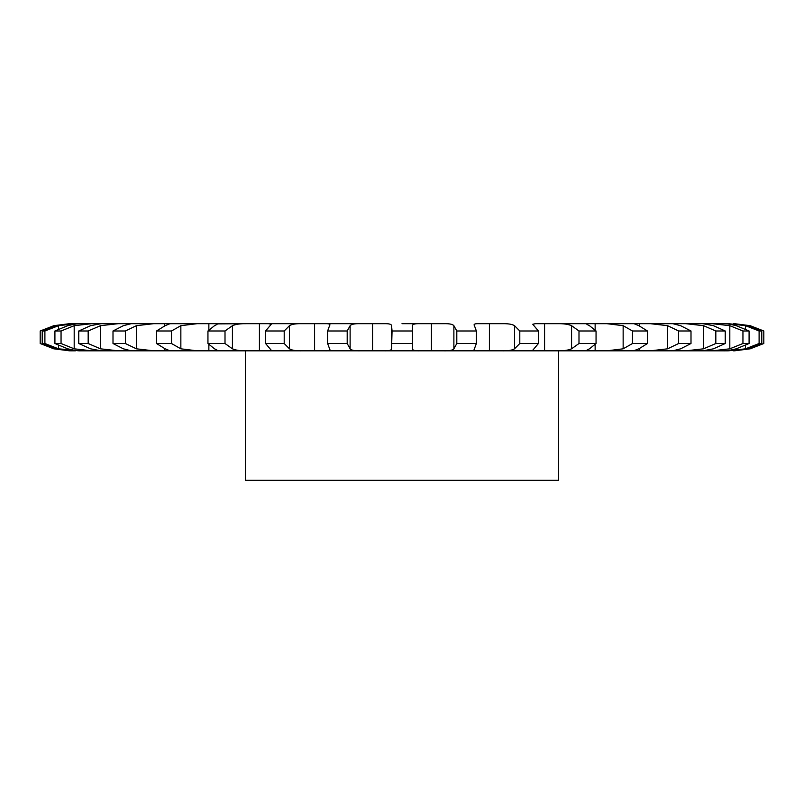 <?xml version="1.0" encoding="UTF-8"?>
<svg xmlns="http://www.w3.org/2000/svg" width="804" height="804" viewBox="0 0 804 804"><rect width="100%" height="100%" fill="white"/><g stroke="black" fill="none" stroke-linecap="round" stroke-linejoin="round"><path stroke-width="1.21" d="M727.62 323.68L723.309 323.68C725.952 323.54 730.263 324.213 736.263 325.69L749.087 330.987L742.946 330.987L729.811 325.69L712.183 323.68L723.309 323.68L702.887 323.68L713.46 325.69L725.238 330.987L715.821 330.987L703.56 325.69L685.822 323.68L702.887 323.68L672.777 323.68L680.646 325.69L690.998 330.987L678.606 330.987L667.621 325.69L650.346 323.68L672.787 323.68L633.984 323.68L638.879 325.69L647.471 330.987L632.507 330.987L623.15 325.69L606.879 323.68L633.984 323.68L587.734 323.68C585.714 323.54 586.297 324.213 589.493 325.69L596.055 330.987L578.991 330.987L571.564 325.69C568.257 324.213 563.353 323.54 556.83 323.68L587.724 323.68L535.504 323.68L532.75 324.253L538.409 330.987L519.796 330.987L514.53 325.69C512.248 324.213 508.007 323.54 501.807 323.68L478.983 323.68C474.883 323.54 473.355 324.213 474.43 325.69L476.37 330.987L456.803 330.987L453.878 325.69C452.682 324.213 449.245 323.54 443.577 323.68L420 323.68C415.025 323.54 412.502 324.213 412.442 325.69L412.442 348.815C412.502 350.293 415.025 350.966 420 350.825L727.62 350.825M412.442 325.69L412.442 348.815M411.939 330.987L392.061 330.987L391.558 348.815C391.498 350.293 388.975 350.966 384 350.825L360.423 350.825C354.755 350.966 351.318 350.293 350.122 348.815L347.197 343.519L327.63 343.519L329.911 349.66M411.939 343.519L392.061 343.519M70.591 323.68L55.677 325.69L42.22 330.987L44.893 330.987L58.481 325.69L75.425 323.68L70.591 323.68L384 323.68C388.975 323.54 391.498 324.213 391.558 325.69L392.061 330.987M402 323.68L420 323.68M127.766 323.68L127.766 324.374M208.859 323.68L208.859 329.962M259.431 323.68L259.431 350.825L360.423 350.825M314.575 323.68L314.585 350.825L325.017 350.825C329.117 350.966 330.645 350.293 329.57 348.815M391.558 325.69L391.558 348.815M302.193 350.825L268.496 350.825L302.193 350.825C295.993 350.966 291.751 350.293 289.47 348.815L284.204 343.519L265.591 343.519L271.249 350.253L268.496 350.825L216.266 350.825L247.17 350.825L245.351 350.825L245.351 480.32L558.649 480.32L558.649 350.825M170.287 323.71L197.121 323.68L180.85 325.69L171.493 330.987L171.493 343.519L180.85 348.815L197.121 350.825L216.266 350.825C218.286 350.966 217.703 350.293 214.507 348.815L207.945 343.519L225.009 343.519L232.436 348.815C235.743 350.293 240.647 350.966 247.17 350.825M197.121 350.825L170.016 350.825L197.121 350.825M125.394 330.987L113.002 330.987L123.354 325.69L131.213 323.68L153.654 323.68L136.378 325.69L125.394 330.987L125.394 343.519L136.378 348.815L153.654 350.825L170.016 350.825L165.121 348.815L156.529 343.519L171.493 343.519M153.654 350.825L131.213 350.825L153.654 350.825M88.179 330.987L78.762 330.987L90.54 325.69L101.113 323.68L118.178 323.68L100.44 325.69L88.179 330.987L88.179 343.519L100.44 348.815L118.178 350.825L131.213 350.825L123.354 348.815L113.002 343.519L125.394 343.519M118.178 350.825L101.113 350.825L118.178 350.825M61.054 330.987L54.913 330.987L67.737 325.69C73.737 324.213 78.048 323.54 80.691 323.68L91.817 323.68L74.189 325.69L61.054 330.987L61.054 343.519L74.189 348.815L91.817 350.825L101.113 350.825L90.54 348.815L78.762 343.519L88.179 343.519M91.817 350.825L80.691 350.825L91.817 350.825M44.893 330.987L44.893 343.519L58.481 348.815L80.691 350.825C78.048 350.966 73.737 350.293 67.737 348.815L54.913 343.519L61.054 343.519M75.425 350.825L70.591 350.825L75.425 350.825M723.309 350.825L712.183 350.825L729.811 348.815L742.946 343.519L749.087 343.519L736.263 348.815C730.263 350.293 725.952 350.966 723.309 350.825L723.309 350.825M702.887 350.825L685.822 350.825L703.56 348.815L715.821 343.519L725.238 343.519L713.46 348.815L702.887 350.825M676.234 350.825L676.234 350.132M672.787 350.825L650.346 350.825L667.621 348.815L678.606 343.519L690.998 343.519L680.646 348.815L672.787 350.825M633.984 350.825L606.879 350.825L623.15 348.815L632.507 343.519L647.471 343.519L638.879 348.815L633.713 350.785M595.141 350.825L595.141 344.534M587.734 350.825L556.83 350.825C563.353 350.966 568.257 350.293 571.564 348.815L578.991 343.519L596.055 343.519L589.493 348.815C586.297 350.293 585.714 350.966 587.734 350.825L586.538 350.614M544.569 350.825L544.569 323.68M535.504 350.825L501.807 350.825C508.007 350.966 512.248 350.293 514.53 348.815L519.796 343.519L538.409 343.519L532.75 350.253L535.504 350.825M489.415 350.825L489.425 323.68M474.43 348.815C473.355 350.293 474.883 350.966 478.983 350.825L443.577 350.825C449.245 350.966 452.682 350.293 453.878 348.815L456.803 343.519L476.37 343.519L474.089 349.66M420 350.825L384 350.825M329.911 324.846L329.57 325.69C330.645 324.213 329.117 323.54 325.017 323.68L360.423 323.68C354.755 323.54 351.318 324.213 350.122 325.69L347.197 330.987L327.63 330.987L327.63 343.519M329.57 325.69L327.63 330.987M265.591 330.987L271.249 324.253L268.496 323.68L302.193 323.68C295.993 323.54 291.751 324.213 289.47 325.69L284.204 330.987L265.591 330.987L265.591 343.519M217.462 323.891L247.17 323.68C240.647 323.54 235.743 324.213 232.436 325.69L225.009 330.987L207.945 330.987L207.945 343.519M474.089 324.846L474.43 325.69M216.266 323.68C218.286 323.54 217.703 324.213 214.507 325.69L207.945 330.987M217.462 350.614L216.276 350.825M170.016 323.68L165.121 325.69L156.529 330.987L156.529 343.519M171.493 330.987L156.529 330.987M587.724 323.68L586.538 323.891M44.893 343.519L42.22 343.519L55.677 348.815L70.591 350.825M69.526 323.68L53.808 325.69L40.2 330.987L40.2 343.519L53.808 348.815L69.526 350.825M728.575 323.68L745.519 325.69L759.107 330.987L759.107 343.519L745.519 348.815L728.575 350.825M733.409 323.68L748.323 325.69L761.78 330.987L759.107 330.987M761.78 330.987L761.78 343.519L748.323 348.815L733.409 350.825M734.474 323.68L750.192 325.69L763.8 330.987L763.8 343.519L750.192 348.815L734.474 350.825M761.78 343.519L759.107 343.519M456.803 330.987L456.803 343.519M347.197 330.987L347.197 343.519M284.204 330.987L284.204 343.519M225.009 330.987L225.009 343.519M476.37 330.987L476.37 343.519M519.796 330.987L519.796 343.519M538.409 330.987L538.409 343.519M578.991 330.987L578.991 343.519M596.055 330.987L596.055 343.519M113.002 330.987L113.002 343.519M632.507 330.987L632.507 343.519M647.471 330.987L647.471 343.519M78.762 330.987L78.762 343.519M678.606 330.987L678.606 343.519M690.998 330.987L690.998 343.519M54.913 330.987L54.913 343.519M715.821 330.987L715.821 343.519M725.238 330.987L725.238 343.519M42.22 330.987L42.22 343.519M742.946 330.987L742.946 343.519M749.087 330.987L749.087 343.519M431.457 323.68L431.457 350.825M453.878 325.69L453.878 348.815M372.543 323.68L372.543 350.825M350.122 325.69L350.122 348.815M289.47 325.69L289.47 348.815M232.436 325.69L232.436 348.815M208.859 344.544L208.859 350.825M180.85 325.69L180.85 348.815M514.53 325.69L514.53 348.815M164.498 323.68L164.498 325.942M164.498 348.564L164.498 350.825M136.378 325.69L136.378 348.815M571.564 325.69L571.564 348.815M595.141 323.68L595.141 329.972M127.766 350.132L127.766 350.825M100.44 325.69L100.44 348.815M623.15 325.69L623.15 348.815M639.512 323.68L639.512 325.942M639.512 348.564L639.512 350.825M74.189 325.69L74.189 348.815M667.621 325.69L667.621 348.815M676.234 323.68L676.234 324.374M58.481 325.69L58.481 329.127M58.481 345.378L58.481 348.815M703.56 325.69L703.56 348.815M53.808 325.69L53.808 326.203M53.808 348.293L53.808 348.815M729.811 325.69L729.811 348.815M745.519 325.69L745.519 329.127M745.519 345.378L745.519 348.815M750.192 325.69L750.192 326.203M750.192 348.293L750.192 348.815"/></g></svg>
